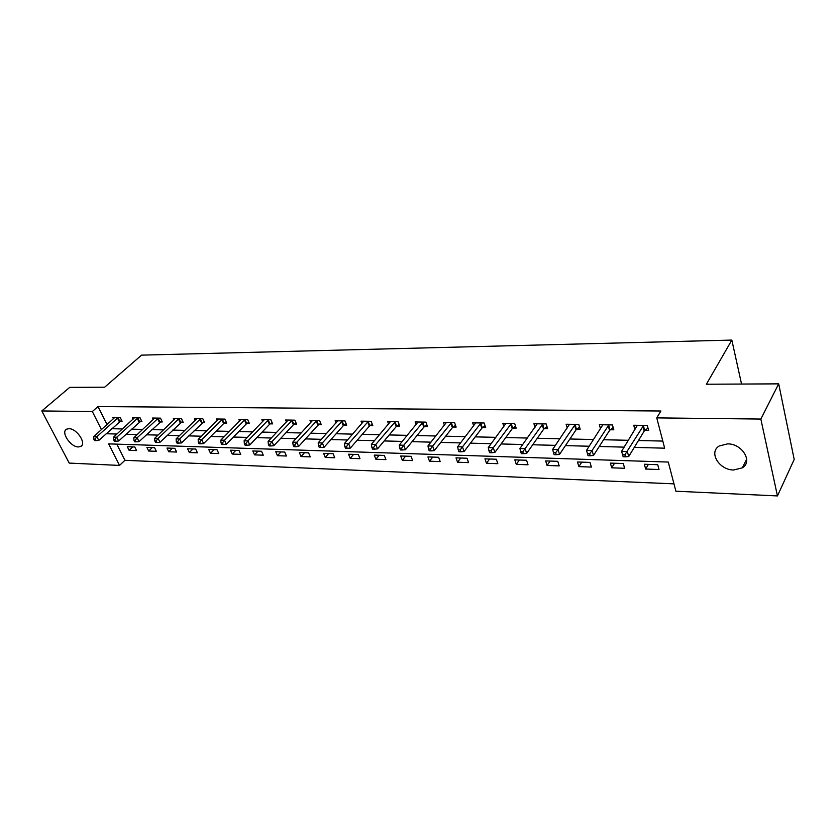 <?xml version="1.0" encoding="UTF-8"?>
<svg xmlns="http://www.w3.org/2000/svg" width="836" height="836" viewBox="0 0 836 836"><rect width="100%" height="100%" fill="white"/><g stroke="black" fill="none" stroke-linecap="round" stroke-linejoin="round"><path stroke-width="1.25" d="M68.918 428.69C76.818 428.408 86.975 443.885 80.664 446.476L78.375 446.936C70.496 447.124 60.401 431.794 66.723 429.129L68.918 428.69M727.571 443.874C742.159 443.613 753.152 461.65 742.305 467.846L733.663 469.999C719.138 470.062 708.332 452.224 719.242 445.975L727.571 443.874M41.8 410.957L69.733 387.361L104.667 387.193L141.545 355.143L731.834 340.074L706.389 384.226L778.692 383.86L794.2 459.434L777.449 495.926L675.896 491.213L668.277 462.057L108.659 443.874L119.517 465.422L69.221 463.092L41.8 410.957L92.336 411.531L101.459 429.62M116.81 444.146L124.919 460.312L673.973 483.856M124.919 460.312L119.517 465.422M741.553 384.048L731.834 340.074M657.733 464.711L644.357 464.252L645.653 469.038L659.019 469.518L657.733 464.711M623.301 463.541L610.364 463.102L611.712 467.805L624.638 468.275L623.301 463.541M589.997 462.412L577.477 461.984L578.878 466.624L591.376 467.073L589.997 462.412M557.769 461.315L545.647 460.908L547.089 465.464L559.19 465.903L557.769 461.315M526.565 460.26L514.819 459.863L516.303 464.356L528.028 464.774L526.565 460.26M496.333 459.236L484.953 458.849L486.468 463.269L497.828 463.687L496.333 459.236M467.031 458.243L456.007 457.867L457.553 462.224L468.568 462.621L467.031 458.243M438.628 457.271L427.927 456.916L429.495 461.211L440.185 461.597L438.628 457.271M411.061 456.341L400.684 455.986L402.283 460.218L412.65 460.594L411.061 456.341M384.309 455.432L374.235 455.087L375.855 459.257L385.929 459.622L384.309 455.432M358.341 454.554L348.549 454.22L350.2 458.327L359.982 458.682L358.341 454.554M333.104 453.697L323.595 453.373L325.267 457.428L334.766 457.773L333.104 453.697M308.589 452.861L299.34 452.548L301.023 456.55L310.271 456.884L308.589 452.861M284.742 452.057L275.755 451.743L277.458 455.693L286.445 456.017L284.742 452.057M261.563 451.262L252.806 450.97L254.531 454.868L263.277 455.181L261.563 451.262M239.002 450.5L230.485 450.217L232.22 454.052L240.737 454.366L239.002 450.5M217.046 449.758L208.749 449.475L210.505 453.269L218.792 453.572L217.046 449.758M195.666 449.026L187.588 448.754L189.354 452.506L197.421 452.798L195.666 449.026M174.839 448.326L166.97 448.054L168.747 451.753L176.615 452.046L174.839 448.326M154.555 447.636L146.885 447.375L148.672 451.032L156.332 451.304L154.555 447.636M134.774 446.967L127.302 446.706L129.099 450.322L136.561 450.594L134.774 446.967M634.273 447.396L664.662 448.18L656.751 417.885L660.9 411.009L97.99 406.557L107.029 424.604M111.658 428.711L122.443 428.952M131.471 429.161L142.716 429.411M151.807 429.61L163.532 429.882M172.686 430.08L184.923 430.362M194.13 430.561L206.9 430.853M216.169 431.062L229.492 431.355M238.814 431.564L252.723 431.878M262.107 432.087L276.622 432.411M286.069 432.63L301.232 432.964M310.731 433.184L326.562 433.539M336.124 433.748L352.656 434.124M362.27 434.333L379.544 434.72M389.221 434.939L407.278 435.347M416.997 435.566L435.88 435.984M445.661 436.204L465.391 436.643M475.224 436.873L495.873 437.332M505.759 437.552L527.359 438.033M537.287 438.263L559.911 438.764M569.88 438.994L593.57 439.527M603.582 439.746L628.4 440.3M638.464 440.53L662.802 441.074M644.953 430.362L648.611 430.425L647.283 425.44L633.74 425.242L634.952 429.694M610.28 429.756L613.823 429.819L612.443 424.918L599.349 424.719L600.53 428.816M576.756 429.171L580.184 429.234L578.763 424.416L566.108 424.228L567.236 428.001M544.34 428.607L547.653 428.669L546.18 423.925L533.932 423.747L535.04 427.248M512.959 428.063L516.167 428.116L514.662 423.455L502.802 423.277L503.868 426.538M482.571 427.541L485.685 427.593L484.138 422.995L472.653 422.828L473.688 425.858M453.133 427.029L456.142 427.081L454.565 422.556L443.435 422.389L444.438 425.231M424.594 426.527L427.52 426.579L425.9 422.128L415.116 421.961L416.098 424.625M396.922 426.046L399.754 426.099L398.114 421.71L387.653 421.553L388.604 424.061M370.076 425.576L372.825 425.628L371.153 421.302L360.995 421.156L361.925 423.518M344.014 425.127L346.679 425.169L344.986 420.916L335.131 420.769L336.03 422.995M318.704 424.688L321.296 424.73L319.582 420.529L310.01 420.383L310.877 422.504M294.115 424.26L296.634 424.301L294.899 420.163L285.599 420.017L286.445 422.023M270.216 423.842L272.661 423.883L270.916 419.797L261.867 419.662L262.692 421.574M246.986 423.434L249.368 423.476L247.602 419.453L238.803 419.317L239.608 421.135M224.382 423.047L226.702 423.079L224.915 419.108L216.357 418.982L217.141 420.707M202.396 422.661L204.653 422.702L202.855 418.784L194.527 418.658L195.29 420.299M180.994 422.284L183.189 422.326L181.381 418.46L173.271 418.334L174.013 419.912M160.146 421.929L162.288 421.961L160.47 418.146L152.57 418.031L153.291 419.536M139.842 421.574L141.921 421.605L140.103 417.843L132.401 417.728L133.112 419.17M120.06 421.229L122.087 421.26L120.248 417.54L112.755 417.436L113.445 418.815M778.692 383.86L760.844 419.055L777.449 495.926M97.99 406.557L92.336 411.531M656.751 417.885L760.844 419.055M106.12 433.748L116.904 434.03M125.943 434.26L137.209 434.553M146.3 434.793L158.046 435.096M167.21 435.326L179.468 435.65M188.685 435.88L201.476 436.214M210.756 436.455L224.1 436.8M233.453 437.04L247.383 437.406M256.788 437.646L271.324 438.022M280.791 438.263L295.986 438.66M305.506 438.9L321.369 439.318M330.951 439.558L347.525 439.987M357.171 440.238L374.486 440.687M384.184 440.938L402.283 441.408M412.043 441.659L430.968 442.15M440.781 442.401L460.584 442.913M470.438 443.164L491.16 443.697M501.067 443.958L522.751 444.522M532.72 444.773L555.418 445.358M565.429 445.619L589.202 446.236M599.266 446.497L624.178 447.135M648.381 464.388L645.653 469.038M614.533 463.248L611.712 467.805M581.783 462.13L578.878 466.624M550.067 461.054L547.089 465.464M519.355 460.009L516.303 464.356M489.593 459.006L486.468 463.269M460.73 458.023L457.553 462.224M432.734 457.073L429.495 461.211M405.575 456.153L402.283 460.218M379.199 455.254L375.855 459.257M353.576 454.387L350.2 458.327M328.684 453.54L325.267 457.428M304.482 452.725L301.023 456.55M280.948 451.921L277.458 455.693M258.052 451.147L254.531 454.868M235.762 450.395L232.22 454.052M214.068 449.653L210.505 453.269M192.938 448.942L189.354 452.506M172.352 448.242L168.747 451.753M152.298 447.563L148.672 451.032M132.736 446.894L129.099 450.322M623.154 456.749L625.453 456.822L624.889 454.805L622.59 454.742L623.154 456.749L621.597 451.325L637.377 425.294M622.59 454.742L621.597 451.325L627.324 451.482L628.724 456.519L644.222 431.062L647.973 428.022M643.615 425.388L624.889 454.805M625.453 456.822L628.724 456.519M608.89 424.866L592.076 450.5L586.538 450.343L602.871 424.782M613.185 427.541L609.548 430.446L593.518 455.453L592.076 450.5L589.662 453.76L587.447 453.697L588.032 455.672L590.247 455.745L589.662 453.76M590.247 455.745L593.518 455.453M586.538 450.343L587.447 453.697M575.325 424.364L558.02 449.549L552.669 449.402L569.504 424.28M579.547 427.081L576.025 429.861L559.514 454.418L558.02 449.549L555.647 452.757L553.505 452.694L554.111 454.638L556.253 454.7L555.647 452.757M556.253 454.7L559.514 454.418M552.669 449.402L553.505 452.694M542.867 423.873L525.102 448.629L519.929 448.483L537.224 423.789M547.016 426.632L543.599 429.276L526.649 453.415L525.102 448.629L522.772 451.785L520.692 451.722L521.319 453.635L523.388 453.697L522.772 451.785M523.388 453.697L526.649 453.415M519.929 448.483L520.692 451.722M511.444 423.403L493.271 447.741L488.266 447.605L505.989 423.329M515.54 426.182L512.217 428.722L494.86 452.454L493.271 447.741L490.972 450.844L488.966 450.782L489.603 452.663L491.61 452.725L490.972 450.844M491.61 452.725L494.86 452.454M488.266 447.605L488.966 450.782M481.024 422.953L462.475 446.884L457.626 446.748L475.736 422.87M485.058 425.743L481.829 428.189L464.095 451.513L462.475 446.884L460.208 449.935L458.264 449.872L458.922 451.722L460.855 451.785L460.208 449.935M460.855 451.785L464.095 451.513M457.626 446.748L458.264 449.872M451.544 422.504L432.661 446.048L427.969 445.912L446.424 422.431M455.526 425.315L452.38 427.666L434.312 450.614L432.661 446.048L430.425 449.047L428.544 448.995L429.213 450.823L431.083 450.876L430.425 449.047M431.083 450.876L434.312 450.614M427.969 445.912L428.544 448.995M422.985 422.086L403.778 445.243L399.232 445.107L418.01 422.002M426.914 424.907L423.842 427.154L405.47 449.737L403.778 445.243L401.573 448.2L399.754 448.138L400.434 449.935L402.252 449.998L401.573 448.2M402.252 449.998L405.47 449.737M399.232 445.107L399.754 448.138M395.282 421.668L375.792 444.459L371.393 444.334L390.464 421.595M399.159 424.5L396.17 426.663L377.506 448.88L375.792 444.459L373.619 447.365L371.853 447.312L372.542 449.089L374.309 449.141L373.619 447.365M374.309 449.141L377.506 448.88M371.393 444.334L371.853 447.312M368.404 421.26L348.664 443.697L344.39 443.582L363.733 421.198M372.229 424.103L369.324 426.182L350.399 448.065L348.664 443.697L346.512 446.57L344.808 446.518L345.508 448.253L347.212 448.305L346.512 446.57M347.212 448.305L350.399 448.065M344.39 443.582L344.808 446.518M342.321 420.874L322.341 442.965L318.192 442.85L337.775 420.801M346.104 423.706L343.262 425.723L324.107 447.26L322.341 442.965L320.219 445.787L318.568 445.734L319.268 447.459L320.93 447.511L320.219 445.787M320.93 447.511L324.107 447.26M318.192 442.85L318.568 445.734M316.99 420.487L296.79 442.254L292.767 442.139L312.58 420.424M320.721 423.329L317.952 425.273L298.577 446.487L296.79 442.254L294.711 445.034L293.102 444.982L293.812 446.675L295.421 446.727L294.711 445.034M295.421 446.727L298.577 446.487M292.767 442.139L293.102 444.982M292.381 420.121L271.993 441.554L268.084 441.45L288.096 420.059M296.069 422.953L293.363 424.834L273.8 445.734L271.993 441.554L269.934 444.303L268.366 444.25L269.098 445.922L270.655 445.964L269.934 444.303M270.655 445.964L273.8 445.734M268.084 441.45L268.366 444.25M268.471 419.766L247.905 440.885L244.112 440.781L264.301 419.703M272.118 422.598L269.464 424.416L249.734 445.003L247.905 440.885L245.878 443.582L244.352 443.54L245.084 445.191L246.61 445.233L245.878 443.582M246.61 445.233L249.734 445.003M244.112 440.781L244.352 443.54M245.22 419.421L224.497 440.227L220.809 440.123L241.165 419.358M248.825 422.243L246.233 423.998L226.337 444.292L224.497 440.227L222.491 442.892L221.017 442.85L221.759 444.47L223.233 444.522L222.491 442.892M223.233 444.522L226.337 444.292M220.809 440.123L221.017 442.85M222.606 419.076L201.748 439.6L198.163 439.496L218.666 419.014M226.169 421.898L223.64 423.601L203.597 443.602L201.748 439.6L199.762 442.223L198.331 442.181L199.072 443.78L200.504 443.822L199.762 442.223M200.504 443.822L203.597 443.602M198.163 439.496L198.331 442.181M200.598 418.752L179.625 438.973L176.135 438.879L196.763 418.69M204.12 421.553L181.485 442.923L179.625 438.973L177.66 441.565L176.26 441.523L177.013 443.101L178.413 443.143L177.66 441.565M178.413 443.143L181.485 442.923M176.135 438.879L176.26 441.523M179.186 418.428L158.098 438.377L154.702 438.283L175.445 418.366M182.666 421.219L159.969 442.275L158.098 438.377L156.154 440.927L154.796 440.885L155.548 442.443L156.907 442.484L156.154 440.927M156.907 442.484L159.969 442.275M154.702 438.283L154.796 440.885M158.328 418.115L137.146 437.792L133.844 437.698L154.691 418.063M161.776 420.895L139.027 441.638L137.146 437.792L135.233 440.311L133.906 440.269L134.669 441.805L135.986 441.847L135.233 440.311M135.986 441.847L139.027 441.638M133.844 437.698L133.906 440.269M138.013 417.812L116.747 437.218L113.529 437.134L134.471 417.76M141.43 420.581L118.639 441.021L116.747 437.218L114.856 439.705L113.571 439.673L114.333 441.189L115.619 441.23L114.856 439.705M115.619 441.23L118.639 441.021M113.529 437.134L113.571 439.673M118.221 417.509L96.882 436.664L93.747 436.58L114.772 417.457M121.596 420.278L98.784 440.415L96.882 436.664L95.011 439.119L93.757 439.078L94.52 440.582L95.774 440.624L95.011 439.119M95.774 440.624L98.784 440.415M93.747 436.58L93.757 439.078M643.365 425.587L644.692 430.561M642.884 426.088L644.222 431.062M608.639 425.064L610.019 429.955M608.159 425.555L609.548 430.446M575.074 424.552L576.506 429.37M574.593 425.043L576.025 429.861M542.606 424.061L544.079 428.795M542.115 424.542L543.599 429.276M511.193 423.591L512.708 428.251M510.702 424.061L512.217 428.722M480.773 423.131L482.32 427.719M480.272 423.601L481.829 428.189M451.294 422.692L452.882 427.206M450.792 423.141L452.38 427.666M422.734 422.253L424.343 426.705M422.232 422.702L423.842 427.154M395.031 421.835L396.672 426.224M394.529 422.284L396.17 426.663M368.154 421.438L369.825 425.754M367.652 421.866L369.324 426.182M342.07 421.041L343.763 425.294M341.569 421.469L343.262 425.723M316.74 420.654L318.453 424.855M316.238 421.083L317.952 425.273M292.13 420.289L293.864 424.416M291.628 420.707L293.363 424.834M268.22 419.923L269.976 423.998M267.708 420.341L269.464 424.416M244.969 419.578L246.735 423.591M244.467 419.985L246.233 423.998M222.355 419.233L224.142 423.204M221.853 419.63L223.64 423.601M200.358 418.899L202.155 422.817M199.846 419.296L201.643 423.215M178.946 418.575L180.754 422.441M178.434 418.972L180.242 422.828M158.088 418.261L159.906 422.075M157.586 418.648L159.404 422.462M137.773 417.958L139.602 421.72M137.271 418.334L139.1 422.096M117.991 417.655L119.82 421.375M117.479 418.031L119.318 421.752M80.664 446.476L81.907 445.358M742.305 467.846L746.673 459.142"/></g></svg>

